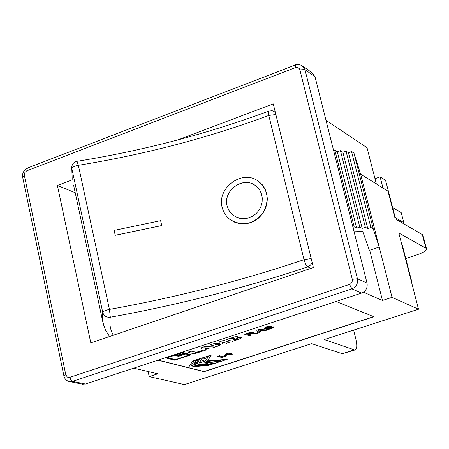 <?xml version="1.0" encoding="UTF-8"?>
<svg xmlns="http://www.w3.org/2000/svg" width="449" height="449" viewBox="0 0 449 449"><rect width="100%" height="100%" fill="white"/><g stroke="black" fill="none" stroke-linecap="round" stroke-linejoin="round"><path stroke-width="0.67" d="M402.484 223.058L403.797 222.609L402.725 223.198M394.766 217.35L403.797 222.609L401.226 212.686L392.611 207.55M256.738 330.217L257.889 332.984L252.085 333.573L253.32 332.619L250.576 332.412L244.553 334.224L249.582 335.79L251.064 335.302L249.077 334.679L250.783 334.118L256.3 333.585L259.427 332.557L259.062 331.777L263.355 330.369L265.746 330.481L267.323 329.964L258.59 329.605L256.738 330.217L258.59 329.605M251.446 332.872L251.592 333.326L248.522 334.505L246.63 333.91L251.446 332.872M262.384 330.324L258.91 331.463L258.304 330.144L262.384 330.324M258.338 330.144L258.91 331.463M258.877 331.323L261.98 330.307M249.279 334.612L251.064 335.302M253.32 332.619L252.916 332.198L250.542 332.271L244.553 334.224M252.461 333.388L257.833 332.844M246.832 333.848L248.522 334.505M248.488 334.365L251.592 333.326M258.557 329.465L267.323 329.964M259.09 331.772L259.427 332.557M165.776 357.932L174.706 360.199L191.24 354.772L182.462 352.437L165.776 357.932L182.429 352.297L191.24 354.772M185.538 353.891L178.831 356.096L177.321 355.703L184.039 353.492L185.538 353.891M177.546 355.63L178.797 355.956L185.285 353.823M175.189 355.148L181.918 352.931L183.731 353.408L177.013 355.619L175.189 355.148M175.413 355.075L177.013 355.619M175.233 359.716L167.382 357.718L174.639 355.327L178.556 356.343L185.807 353.958L189.658 354.979L175.233 359.716L189.411 354.912M167.606 357.645L175.205 359.576M176.985 355.485L183.478 353.346M220.515 357.836L225.566 356.461L223.445 356.882L219.466 355.793L218.478 356.113L217.142 356.921L219.269 356.472L222.227 357.281L220.515 357.836L221.986 357.213M218.478 356.113L219.466 355.793M219.432 355.659L223.445 356.882M223.411 356.747L225.117 356.338M225.084 356.203L225.566 356.461M218.573 356.164L217.142 356.921M188.715 367.164L208.824 365.301L227.228 359.329L207.556 361.03L211.339 355.002L192.627 361.114L188.715 367.164L192.593 360.979L211.339 355.002M207.651 360.884L227.228 359.329M211.092 360.962L206.383 362.04C210.598 362.236 214.723 361.894 218.764 361.002L215.514 360.901L216.558 360.485L220.397 360.699C220.914 361.574 204.508 363.303 204.738 362.343C204.991 361.933 207.107 361.473 211.092 360.962M206.45 361.967L210.553 361.03M204.761 362.276C205.44 363.056 220.089 361.501 220.347 360.631M212.315 363.151L215.037 362.915L208.914 364.902L193.323 366.277L199.463 364.279L201.966 364.06L197.975 365.357L201.085 365.082L205.07 363.785L207.578 363.567L203.453 364.908L208.196 364.493L212.315 363.151M206.972 363.623L203.453 364.908M191.207 365.744L194.013 361.047L200.232 359.015L199.726 359.851L195.545 361.215L194.681 362.652L198.845 361.299L198.385 362.057L194.366 363.364L193.811 364.296L197.813 362.988L197.358 363.741L191.207 365.744M191.313 365.565L197.358 363.741M197.33 363.6L197.672 363.033M194.366 363.364L193.811 364.296M194.338 363.23L198.385 362.057M199.16 363.106L202.039 358.403L204.553 357.578L203.897 358.644L205.137 358.976L206.293 357.101L208.482 356.388L205.631 360.968L202.914 361.855L203.998 360.098L202.987 359.829L201.427 362.365L199.16 363.106M199.272 362.921L201.427 362.365M201.399 362.231L202.987 359.829M202.959 359.694L203.998 360.098M203.027 361.675L205.631 360.968M215.896 360.749L218.669 360.94M193.901 366.087L208.88 364.768L214.431 362.966M197.975 365.357L201.354 364.111M194.681 362.652L195.517 361.08L199.693 359.716L200.091 359.06M198.351 361.922L198.705 361.344M203.897 358.644L204.407 357.629M205.597 360.833L208.336 356.433M232.262 354.283L230.764 353.863L231.892 353.498L231.42 353.363L230.292 353.733L227.884 353.06L226.717 353.442L224.741 355.451L225.359 355.625L229.54 354.261L231.039 354.682L232.262 354.283L230.971 353.795M229.069 354.132L225.881 355.17L227.357 353.649L229.069 354.132M226.088 354.957L228.827 354.065M224.741 355.451L226.683 353.301L227.884 353.06M227.856 352.92L230.292 353.733M230.258 353.599L231.42 353.363M231.392 353.228L231.892 353.498M201.573 350.748L196.23 352.504L191.151 351.135L187.912 352.201L194.192 353.879L202.752 351.073L201.545 350.613L202.752 351.073M187.912 352.201L191.122 350.995L196.196 352.364L201.545 350.613M222.44 342.121L226.453 343.294L229.697 342.228L223.647 340.443L219.858 341.689L219.999 343.513L214.083 343.592L210.312 344.832L216.446 346.577L219.51 345.573L215.469 344.411L220.437 344.389L222.67 343.653L222.44 342.121M210.312 344.832L214.083 343.592M214.05 343.451L219.999 343.513M219.965 343.373L219.858 341.689M219.83 341.549L223.647 340.443M223.613 340.303L229.697 342.228M215.913 344.411L219.51 345.573M205.698 349.344L209.756 348.009L211.816 348.098L215.155 347.004L204.615 346.707L201.062 347.874L202.909 351.023L206.142 349.962L205.698 349.344M201.062 347.874L204.587 346.566L215.155 347.004M204.559 347.795L207.926 347.93L205.277 348.8L204.559 347.795M205.754 349.328L206.142 349.962M204.632 347.795L205.244 348.665L207.522 347.913M237.616 339.629L240.995 338.215L241.433 337.659L241.023 337.362L236.898 337.8L237.729 337.059L237.398 336.806L234.855 336.924L226.369 339.545L232.402 341.341L237.616 339.629M234.339 338.002L234.232 338.4L232.026 339.186L230.747 338.799L234.339 338.002M237.6 338.467L237.386 338.95L234.569 339.949L233.059 339.495L237.6 338.467M230.954 338.731L232.026 339.186M231.998 339.046L234.232 338.4M234.198 338.26L234.485 338.063M233.267 339.427L234.569 339.949M234.535 339.809L237.386 338.95M237.353 338.81L237.74 338.535M226.369 339.545L234.821 336.784L237.364 336.666L237.695 336.974M237.336 337.536L240.99 337.221L241.399 337.575M271.123 326.238L266.465 326.945L264.079 328.281L264.349 328.494L267.099 328.32L266.167 329.128L266.453 329.364L268.468 329.386L271.589 328.64L274.103 327.192L270.551 327.192L271.359 326.445L271.089 326.097L271.325 326.367M264.085 328.219L266.431 326.799L271.089 326.097M266.173 329.072L266.689 328.387M270.135 327.635L272.543 327.658L271.123 328.472L267.655 328.623L268.171 328.079L270.135 327.635M266.942 327.108L269.939 326.962L269.495 327.428L265.797 327.966L266.942 327.108M265.64 327.764L267.593 327.849M270.932 326.973L273.767 326.805L274.07 327.108M267.655 328.561L271.089 328.331L272.504 327.585M267.565 327.708L269.495 327.428M269.462 327.287L269.9 326.878M158.155 360.109L204.071 371.531L373.686 316.674M336.099 301.487L373.888 316.753L204.104 371.665L157.925 360.182M333.652 150.668L334.859 150.23L337.339 151.796L340.454 150.668L342.913 152.228L346.022 151.105L348.446 152.66L351.55 151.537L353.952 153.087L360.626 174.201L388.003 191.151L395.142 218.792L422.341 234.591L425.905 248.207L398.819 233.025L418.502 309.221L324.212 339.579L354.379 349.85L342.245 353.705L311.595 343.637L184.393 384.591L149.208 376.61L148.091 371.531M326.002 120.31L367.024 147.693L376.335 183.927M133.662 368.174L157.835 373.793L149.208 376.61M418.502 309.221L392.039 297.361L382.464 300.488L363.443 292.192M81.802 384.058L85.512 384.041L361.591 293.085C365.935 291.16 367.748 287.82 367.035 283.072L315.035 76.824L312.055 72.755L302.879 66.115M360.626 174.201L379.203 247.034L373.237 228.76L370.885 227.475L367.737 228.558L365.357 227.273L362.197 228.356L359.789 227.071L356.629 228.154L354.188 226.863L352.97 227.284M353.919 231.05L362.702 231.353L369.263 250.009L369.718 250.239L382.464 300.488M392.039 297.361L379.203 247.034L369.718 250.239M354.188 226.863L334.859 150.23M356.629 228.154L337.339 151.796M359.789 227.071L340.454 150.668M362.197 228.356L342.913 152.228M365.357 227.273L346.022 151.105M367.737 228.558L348.446 152.66M370.885 227.475L351.55 151.537M373.237 228.76L353.952 153.087M382.991 188.047L380.118 176.884L374.994 178.696M177.826 139.931L273.25 103.865L313.38 267.52L90.799 342.879L57.399 185.454L75.219 192.722M57.399 185.454L72.362 179.796M394.171 215.032L394.615 215.296L394.267 215.413M380.118 176.884L385.59 180.358L394.615 215.296M401.934 245.087L402.371 245.328L411.565 280.906L411.217 281.018M411.132 280.692L411.565 280.906M405.795 258.568L417.615 254.622C423.497 252.551 426.471 250.665 426.544 248.954L422.986 235.36L422.341 234.591M342.245 353.705L355.125 349.928C357.045 349.069 357.264 345.365 355.793 338.81L353.627 330.105M425.905 248.207L426.544 248.954M355.125 349.928L354.379 349.85M343.002 353.773L343.322 353.672M71.739 167.32L71.862 168.594C72.345 167.163 74.512 166.068 78.356 165.305L76.947 161.331C73.782 162.083 72.048 164.081 71.739 167.32L72.182 178.562L71.862 168.594L102.726 312.347C103.893 315.944 106.424 317.572 110.314 317.224L109.438 309.412C105.521 310.22 103.287 311.202 102.726 312.347L102.54 320.137L104.039 326.518M275.276 112.132L272.189 110.712L268.923 111.066L268.407 112.721L268.799 115.455L275.86 114.512M311.179 258.551L304.018 259.685L305.747 264.293L307.829 266.818L310.484 265.129L312.117 262.362M160.63 220.661L161.741 225.578L115.219 235.321L114.153 230.388L160.63 220.661L161.73 225.533L115.219 235.276L114.153 230.388M258.697 181.39L262.323 184.775L265.062 188.973L266.768 193.788L267.363 198.969L266.801 204.25L265.112 209.352L262.373 214.01L258.719 217.984L254.33 221.054L249.425 223.063L244.262 223.916L239.104 223.568L234.221 222.042L229.866 219.426L227.525 217.31M227.093 205.895C222.912 191.173 241.82 176.676 254.246 184.758L257.389 187.166L259.859 190.303L261.514 193.996L262.278 198.054L262.104 202.258L260.998 206.383L259.011 210.199L256.25 213.499L252.86 216.109L249.01 217.877L244.918 218.714L240.793 218.579L236.87 217.479L232.071 214.426L228.945 210.553L227.093 205.895M255.79 185.785L254.302 184.797C241.865 176.715 222.951 191.212 227.132 205.934L228.805 210.278L231.589 213.965M222.137 207.337L223.074 210.334L224.96 214.044L227.52 217.305L229.832 219.393C242.157 226.762 253.225 224.623 263.03 212.983C270.04 199.463 267.958 188.518 256.772 180.15C240.866 170.092 216.833 188.574 222.137 207.337M295.453 64.931L27.383 168.072L26.8 170.8L295.408 67.608L295.532 64.903C295.964 64.112 298.091 64.291 301.924 65.431M22.618 176.99L24.364 175.469L24.364 173.847L24.987 172.309L26.8 170.8M295.408 67.608L297.047 67.372L298.203 67.704L299.388 68.742L299.893 69.864L304.938 69.55L301.908 65.419M83.144 384.327L70.083 381.689C66.839 381.184 64.779 379.265 63.904 375.931L65.784 374.775L24.364 175.469M299.893 69.864L352.302 279.329L357.426 278.722L304.938 69.55L315.035 76.824M68.719 381.414L72.48 381.397L70.92 380.05L69.825 377.345L68.327 377.457L67.283 377.042L65.784 374.775M352.302 279.329L352.409 280.67L351.893 282.415L350.714 283.796L349.535 284.425L351.909 288.887C356.304 286.928 358.145 283.538 357.426 278.722L367.035 283.072M85.512 384.041L72.48 381.397L351.909 288.887L361.591 293.085M349.535 284.425L69.825 377.345M109.438 309.412L78.356 165.305C144.494 154.568 207.971 137.95 268.799 115.455L304.018 259.685C241.506 280.726 176.648 297.3 109.438 309.412M113.311 335.257C110.258 329.936 109.259 323.925 110.314 317.224C178.5 304.877 244.34 288.073 307.829 266.818L310.803 268.39M73.681 185.549L102.989 322.747L105.504 330.077L109.534 336.537M27.277 168.111C23.775 170.278 22.214 173.219 22.602 176.928L63.904 375.931M76.947 161.331C143.686 150.527 207.73 133.751 269.074 111.004"/></g></svg>
